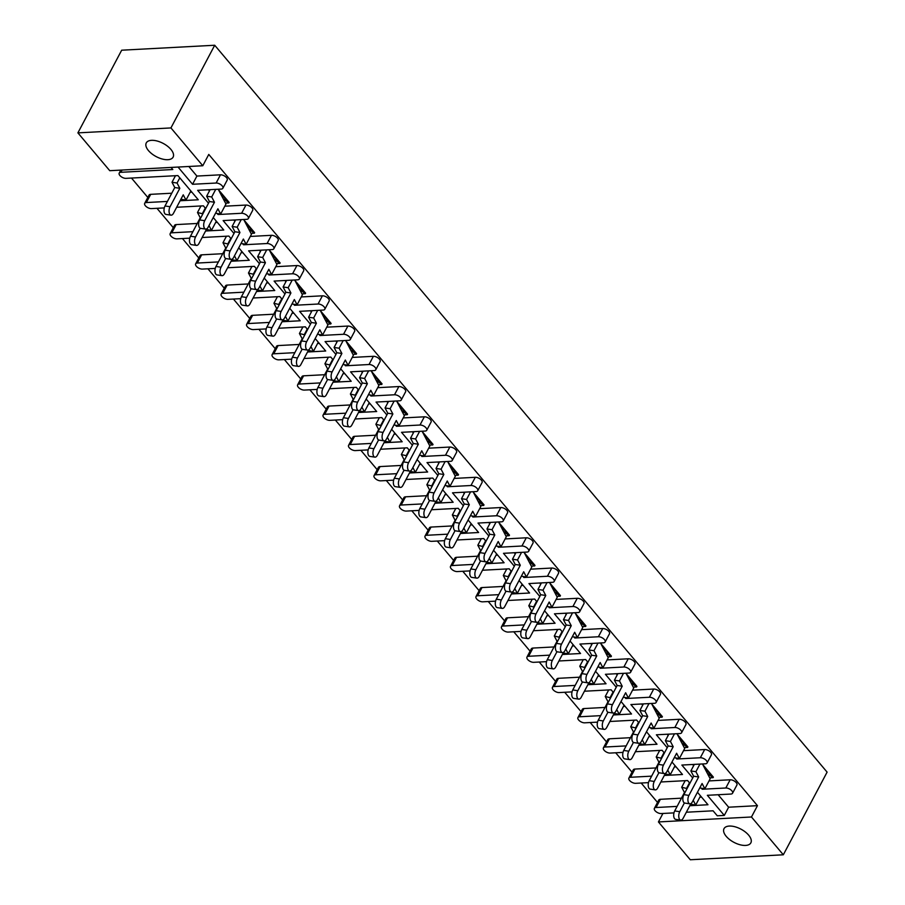 <?xml version="1.0" encoding="UTF-8"?>
<svg xmlns="http://www.w3.org/2000/svg" width="905" height="905" viewBox="0 0 905 905"><rect width="100%" height="100%" fill="white"/><g stroke="black" fill="none" stroke-linecap="round" stroke-linejoin="round"><path stroke-width="1.36" d="M148.488 150.615A15.181 7.466 -152.1 0 0 162.278 159.02A15.181 7.466 -152.1 0 0 173.115 157.119A15.181 7.466 -152.1 0 0 170.909 149.416A15.181 7.466 -152.1 0 0 157.119 141.01A15.181 7.466 -152.1 0 0 146.282 142.911A15.181 7.466 -152.1 0 0 148.488 150.615M726.229 836.344A15.181 7.466 -152.1 0 0 740.019 844.75A15.181 7.466 -152.1 0 0 750.856 842.849A15.181 7.466 -152.1 0 0 748.65 835.145A15.181 7.466 -152.1 0 0 734.86 826.74A15.181 7.466 -152.1 0 0 724.023 828.641A15.181 7.466 -152.1 0 0 726.229 836.344M208.501 203.218L197.652 190.333L221.216 189.077A4.74 2.33 -152.1 0 0 222.856 188.274A4.74 2.33 -152.1 0 0 222.178 185.864A4.74 2.33 -152.1 0 0 216.125 183.036L192.55 184.281L178.036 167.052M192.55 184.281L196.905 176.068L188.828 166.486M209.44 190.955L208.433 189.756M233.988 233.467L223.139 220.582L246.703 219.327A4.74 2.33 -152.1 0 0 248.343 218.524A4.74 2.33 -152.1 0 0 247.653 216.114A4.74 2.33 -152.1 0 0 241.601 213.275L218.037 214.53L217.2 213.546M218.037 214.53L218.467 213.727M702.438 763.956L707.416 773.47L713.072 777.667L713.366 777.124L702.699 764.465M676.951 733.706L681.929 743.22L687.596 747.428L687.879 746.874L677.212 734.215M651.464 703.457L656.442 712.97L662.109 717.179L662.392 716.624L651.724 703.966M625.977 673.218L630.955 682.721L636.622 686.929L636.916 686.375L626.249 673.716M600.501 642.969L605.468 652.471L611.135 656.679L611.429 656.125L600.762 643.466M575.014 612.719L579.992 622.221L585.648 626.43L585.942 625.887L575.275 613.217M549.527 582.469L554.505 591.972L560.172 596.18L560.455 595.637L549.788 582.967M524.04 552.22L529.018 561.722L534.685 565.93L534.979 565.387L524.3 552.717M498.553 521.97L503.531 531.473L509.198 535.681L509.492 535.138L498.825 522.468M473.077 491.72L478.044 501.234L483.711 505.431L484.005 504.888L473.338 492.23M447.59 461.471L452.568 470.985L458.235 475.193L458.518 474.639L447.851 461.98M422.103 431.221L427.081 440.735L432.748 444.943L433.031 444.389L422.364 431.73M396.616 400.983L401.594 410.485L407.261 414.694L407.555 414.139L396.876 401.481M371.129 370.733L376.107 380.236L381.774 384.444L382.068 383.89L371.401 371.231M345.653 340.484L350.631 349.986L356.287 354.194L356.581 353.651L345.914 340.981M320.166 310.234L325.144 319.737L330.811 323.945L331.094 323.402L320.427 310.732M294.679 279.984L299.657 289.487L305.324 293.695L305.607 293.152L294.94 280.482M269.192 249.735L274.17 259.249L279.837 263.446L280.131 262.903L269.452 250.233M243.705 219.485L248.683 228.999L254.35 233.196L254.644 232.653L243.977 219.994M218.229 189.236L223.207 198.749L228.863 202.958L229.157 202.403L218.49 189.745M216.125 183.036L220.469 174.812L196.905 176.068M220.469 174.812A4.74 2.33 27.9 0 1 226.522 177.651A4.74 2.33 27.9 0 1 227.212 180.061L222.856 188.274M241.601 213.275L245.956 205.062L224.813 206.193M245.956 205.062A4.74 2.33 27.9 0 1 252.009 207.901A4.74 2.33 27.9 0 1 252.699 210.311L248.343 218.524M234.927 221.205L233.92 220.006M259.475 263.706L248.626 250.832L272.19 249.576A4.74 2.33 -152.1 0 0 273.83 248.773A4.74 2.33 -152.1 0 0 273.14 246.364A4.74 2.33 -152.1 0 0 267.088 243.524L271.443 235.311L250.3 236.443M271.443 235.311A4.74 2.33 27.9 0 1 277.496 238.151A4.74 2.33 27.9 0 1 278.174 240.56L273.83 248.773M260.414 251.454L259.407 250.255M284.962 293.955L274.102 281.082L297.666 279.826A4.74 2.33 -152.1 0 0 299.317 279.023A4.74 2.33 -152.1 0 0 298.627 276.613A4.74 2.33 -152.1 0 0 292.575 273.774L296.919 265.561L275.776 266.692M296.919 265.561A4.74 2.33 27.9 0 1 302.971 268.4A4.74 2.33 27.9 0 1 303.661 270.81L299.317 279.023M285.901 281.704L284.894 280.505M310.438 324.205L299.589 311.331L323.153 310.076A4.74 2.33 -152.1 0 0 324.805 309.272A4.74 2.33 -152.1 0 0 324.114 306.863A4.74 2.33 -152.1 0 0 318.062 304.023L322.406 295.811L301.263 296.942M322.406 295.811A4.74 2.33 27.9 0 1 328.458 298.65A4.74 2.33 27.9 0 1 329.149 301.06L324.805 309.272M311.377 311.954L310.37 310.754M335.925 354.455L325.076 341.581L348.64 340.325A4.74 2.33 -152.1 0 0 350.28 339.522A4.74 2.33 -152.1 0 0 349.602 337.113A4.74 2.33 -152.1 0 0 343.538 334.273L347.893 326.06L326.75 327.18M347.893 326.06A4.74 2.33 27.9 0 1 353.946 328.9A4.74 2.33 27.9 0 1 354.636 331.309L350.28 339.522M336.864 342.192L335.857 341.004M361.412 384.704L350.563 371.831L374.127 370.575A4.74 2.33 -152.1 0 0 375.767 369.76A4.74 2.33 -152.1 0 0 375.077 367.362A4.74 2.33 -152.1 0 0 369.025 364.523L373.38 356.31L352.237 357.43M373.38 356.31A4.74 2.33 27.9 0 1 379.433 359.149A4.74 2.33 27.9 0 1 380.123 361.548L375.767 369.76M362.351 372.441L361.344 371.254M386.899 414.954L376.05 402.069L399.614 400.813A4.74 2.33 -152.1 0 0 401.254 400.01A4.74 2.33 -152.1 0 0 400.564 397.612A4.74 2.33 -152.1 0 0 394.512 394.772L398.856 386.559L377.724 387.679M398.856 386.559A4.74 2.33 27.9 0 1 404.92 389.399A4.74 2.33 27.9 0 1 405.598 391.797L401.254 400.01M387.838 402.691L386.831 401.503M412.375 445.203L401.526 432.319L425.09 431.063A4.74 2.33 -152.1 0 0 426.741 430.26A4.74 2.33 -152.1 0 0 426.051 427.861A4.74 2.33 -152.1 0 0 419.999 425.022L424.343 416.809L403.2 417.929M424.343 416.809A4.74 2.33 27.9 0 1 430.395 419.637A4.74 2.33 27.9 0 1 431.085 422.047L426.741 430.26M413.325 432.941L412.318 431.753M437.862 475.453L427.013 462.568L450.577 461.312A4.74 2.33 -152.1 0 0 452.228 460.509A4.74 2.33 -152.1 0 0 451.538 458.1A4.74 2.33 -152.1 0 0 445.486 455.26L449.83 447.047L428.687 448.179M449.83 447.047A4.74 2.33 27.9 0 1 455.882 449.887A4.74 2.33 27.9 0 1 456.573 452.296L452.228 460.509M438.801 463.19L437.794 461.991M463.349 505.703L452.5 492.818L476.064 491.562A4.74 2.33 -152.1 0 0 477.704 490.759A4.74 2.33 -152.1 0 0 477.014 488.349A4.74 2.33 -152.1 0 0 470.962 485.51L475.317 477.297L454.174 478.428M475.317 477.297A4.74 2.33 27.9 0 1 481.37 480.136A4.74 2.33 27.9 0 1 482.06 482.546L477.704 490.759M464.288 493.44L463.281 492.241M488.836 535.941L477.987 523.067L501.551 521.812A4.74 2.33 -152.1 0 0 503.191 521.009A4.74 2.33 -152.1 0 0 502.501 518.599A4.74 2.33 -152.1 0 0 496.449 515.76L500.804 507.547L479.661 508.678M500.804 507.547A4.74 2.33 27.9 0 1 506.857 510.386A4.74 2.33 27.9 0 1 507.547 512.796L503.191 521.009M489.775 523.69L488.768 522.49M514.323 566.191L503.474 553.317L527.038 552.061A4.74 2.33 -152.1 0 0 528.678 551.258A4.74 2.33 -152.1 0 0 527.988 548.849A4.74 2.33 -152.1 0 0 521.936 546.009L526.28 537.796L505.137 538.928M526.28 537.796A4.74 2.33 27.9 0 1 532.332 540.636A4.74 2.33 27.9 0 1 533.022 543.045L528.678 551.258M515.262 553.939L514.255 552.74M539.799 596.44L528.95 583.567L552.514 582.311A4.74 2.33 -152.1 0 0 554.165 581.508A4.74 2.33 -152.1 0 0 553.475 579.098A4.74 2.33 -152.1 0 0 547.423 576.259L551.767 568.046L530.624 569.177M551.767 568.046A4.74 2.33 27.9 0 1 557.819 570.885A4.74 2.33 27.9 0 1 558.509 573.295L554.165 581.508M540.749 584.189L539.742 582.99M565.286 626.69L554.437 613.816L578.001 612.561A4.74 2.33 -152.1 0 0 579.653 611.757A4.74 2.33 -152.1 0 0 578.962 609.348A4.74 2.33 -152.1 0 0 572.91 606.508L577.254 598.296L556.111 599.415M577.254 598.296A4.74 2.33 27.9 0 1 583.306 601.135A4.74 2.33 27.9 0 1 583.997 603.544L579.653 611.757M566.225 614.427L565.218 613.239M590.773 656.94L579.924 644.066L603.488 642.81A4.74 2.33 -152.1 0 0 605.128 641.996A4.74 2.33 -152.1 0 0 604.438 639.597A4.74 2.33 -152.1 0 0 598.386 636.758L602.741 628.545L581.598 629.665M602.741 628.545A4.74 2.33 27.9 0 1 608.793 631.385A4.74 2.33 27.9 0 1 609.484 633.783L605.128 641.996M591.712 644.677L590.705 643.489M616.26 687.189L605.411 674.304L628.975 673.049A4.74 2.33 -152.1 0 0 630.615 672.245A4.74 2.33 -152.1 0 0 629.925 669.847A4.74 2.33 -152.1 0 0 623.873 667.008L628.228 658.795L607.085 659.915M628.228 658.795A4.74 2.33 27.9 0 1 634.281 661.634A4.74 2.33 27.9 0 1 634.971 664.032L630.615 672.245M617.199 674.926L616.192 673.739M641.747 717.439L630.887 704.554L654.462 703.298A4.74 2.33 -152.1 0 0 656.102 702.495A4.74 2.33 -152.1 0 0 655.412 700.085A4.74 2.33 -152.1 0 0 649.36 697.257L653.704 689.044L632.561 690.164M653.704 689.044A4.74 2.33 27.9 0 1 659.756 691.873A4.74 2.33 27.9 0 1 660.446 694.282L656.102 702.495M642.686 705.176L641.679 703.988M667.223 747.688L656.374 734.803L679.938 733.548A4.74 2.33 -152.1 0 0 681.589 732.745A4.74 2.33 -152.1 0 0 680.899 730.335A4.74 2.33 -152.1 0 0 674.847 727.496L679.191 719.283L658.048 720.414M679.191 719.283A4.74 2.33 27.9 0 1 685.243 722.122A4.74 2.33 27.9 0 1 685.933 724.532L681.589 732.745M668.162 735.426L667.166 734.226M692.71 777.938L681.861 765.053L705.425 763.797A4.74 2.33 -152.1 0 0 707.077 762.994A4.74 2.33 -152.1 0 0 706.386 760.585A4.74 2.33 -152.1 0 0 700.334 757.745L704.678 749.532L683.535 750.664M704.678 749.532A4.74 2.33 27.9 0 1 710.73 752.372A4.74 2.33 27.9 0 1 711.421 754.781L707.077 762.994M693.649 765.675L692.642 764.476M718.129 794.726L728.638 807.203L724.294 815.416L707.348 795.303L730.912 794.047A4.74 2.33 -152.1 0 0 732.552 793.244A4.74 2.33 -152.1 0 0 731.862 790.834A4.74 2.33 -152.1 0 0 725.81 787.995L730.165 779.782L709.022 780.913M730.165 779.782A4.74 2.33 27.9 0 1 736.217 782.621A4.74 2.33 27.9 0 1 736.908 785.031L732.552 793.244M728.638 807.203L757.462 805.665L208.772 154.427L202.788 165.739L109.754 170.694L77.898 132.877L170.932 127.933L202.788 165.739M267.088 243.524L243.524 244.78L242.687 243.796M243.524 244.78L243.954 243.977M292.575 273.774L269.011 275.03L268.174 274.045M269.011 275.03L269.43 274.226M318.062 304.023L294.498 305.279L293.661 304.284M294.498 305.279L294.917 304.476M343.538 334.273L319.974 335.529L319.148 334.533M319.974 335.529L320.404 334.726M369.025 364.523L345.461 365.778L344.624 364.783M345.461 365.778L345.891 364.975M394.512 394.772L370.948 396.028L370.111 395.033M370.948 396.028L371.378 395.225M419.999 425.022L396.435 426.278L395.598 425.282M396.435 426.278L396.854 425.474M445.486 455.26L421.922 456.516L421.085 455.532M421.922 456.516L422.341 455.713M470.962 485.51L447.398 486.766L446.572 485.781M447.398 486.766L447.828 485.962M496.449 515.76L472.885 517.015L472.048 516.031M472.885 517.015L473.315 516.212M521.936 546.009L498.372 547.265L497.535 546.281M498.372 547.265L498.802 546.462M547.423 576.259L523.859 577.514L523.022 576.519M523.859 577.514L524.278 576.711M572.91 606.508L549.346 607.764L548.509 606.769M549.346 607.764L549.765 606.961M598.386 636.758L574.822 638.014L573.996 637.018M574.822 638.014L575.252 637.211M623.873 667.008L600.309 668.263L599.472 667.268M600.309 668.263L600.739 667.46M649.36 697.257L625.796 698.513L624.959 697.517M625.796 698.513L626.215 697.71M674.847 727.496L651.283 728.751L650.446 727.767M651.283 728.751L651.702 727.948M700.334 757.745L676.759 759.001L675.933 758.017M676.759 759.001L677.189 758.198M725.81 787.995L702.246 789.25L701.42 788.266M702.246 789.25L702.676 788.447M180.106 200.752L198.286 199.779L177.9 175.581L125.953 178.353A4.74 2.33 -152.1 0 1 119.901 175.513A4.74 2.33 -152.1 0 1 119.211 173.104L120.806 170.106M122.051 170.038L120.851 172.301L172.81 169.529L171.034 167.425M131.485 178.059L147.82 197.448M156.961 208.308L173.308 227.698M182.448 238.558L198.795 257.948M207.935 268.796L224.282 288.197M233.422 299.046L249.757 318.447M258.909 329.296L275.244 348.697M284.385 359.545L300.731 378.946M309.872 389.795L326.219 409.184M335.359 420.044L351.694 439.434M360.846 450.294L377.181 469.684M386.333 480.544L402.668 499.933M411.809 510.793L428.156 530.183M437.296 541.032L453.643 560.433M462.783 571.281L479.118 590.682M488.27 601.531L504.605 620.932M513.757 631.781L530.092 651.181M539.233 662.03L555.58 681.42M564.72 692.28L581.067 711.669M590.207 722.529L606.542 741.919M615.694 752.779L632.029 772.169M641.181 783.029L657.516 802.418M654.394 808.323L658.738 800.111A4.74 2.33 27.9 0 1 660.379 799.307L656.034 807.52A4.74 2.33 -152.1 0 0 654.394 808.323A4.74 2.33 -152.1 0 0 655.084 810.733A4.74 2.33 -152.1 0 0 661.136 813.561L673.976 812.882M701.545 797.113L699.859 797.203M681.454 798.176L660.379 799.307M628.907 778.074L633.251 769.861A4.74 2.33 27.9 0 1 634.903 769.058L630.547 777.271A4.74 2.33 -152.1 0 0 628.907 778.074A4.74 2.33 -152.1 0 0 629.597 780.483A4.74 2.33 -152.1 0 0 635.649 783.323L648.489 782.633M676.058 766.863L674.372 766.954M655.978 767.938L634.903 769.058M603.42 747.824L607.775 739.611A4.74 2.33 27.9 0 1 609.416 738.808L605.06 747.021A4.74 2.33 -152.1 0 0 603.42 747.824A4.74 2.33 -152.1 0 0 604.11 750.234A4.74 2.33 -152.1 0 0 610.162 753.073L623.013 752.383M650.582 736.613L648.896 736.704M630.491 737.688L609.416 738.808M577.933 717.575L582.288 709.362A4.74 2.33 27.9 0 1 583.929 708.558L579.585 716.771A4.74 2.33 -152.1 0 0 577.933 717.575A4.74 2.33 -152.1 0 0 578.623 719.984A4.74 2.33 -152.1 0 0 584.675 722.824L597.526 722.133M625.095 706.364L623.409 706.454M605.004 707.439L583.929 708.558M552.457 687.325L556.801 679.112A4.74 2.33 27.9 0 1 558.442 678.309L554.098 686.522A4.74 2.33 -152.1 0 0 552.457 687.325A4.74 2.33 -152.1 0 0 553.136 689.734A4.74 2.33 -152.1 0 0 559.188 692.574L572.039 691.884M599.608 676.114L597.922 676.205M579.517 677.189L558.442 678.309M526.97 657.075L531.314 648.862A4.74 2.33 27.9 0 1 532.966 648.059L528.611 656.272A4.74 2.33 -152.1 0 0 526.97 657.075A4.74 2.33 -152.1 0 0 527.66 659.485A4.74 2.33 -152.1 0 0 533.712 662.324L546.552 661.646M574.121 645.865L572.435 645.955M554.03 646.939L532.966 648.059M501.483 626.826L505.827 618.613A4.74 2.33 27.9 0 1 507.479 617.81L503.123 626.022A4.74 2.33 -152.1 0 0 501.483 626.826A4.74 2.33 -152.1 0 0 502.173 629.235A4.74 2.33 -152.1 0 0 508.225 632.075L521.076 631.396M548.645 615.626L546.959 615.705M528.554 616.69L507.479 617.81M475.996 596.587L480.351 588.374A4.74 2.33 27.9 0 1 481.992 587.56L477.648 595.773A4.74 2.33 -152.1 0 0 475.996 596.587A4.74 2.33 -152.1 0 0 476.686 598.986A4.74 2.33 -152.1 0 0 482.738 601.825L495.589 601.146M523.158 585.377L521.472 585.467M503.067 586.44L481.992 587.56M450.509 566.338L454.864 558.125A4.74 2.33 27.9 0 1 456.505 557.322L452.161 565.535A4.74 2.33 -152.1 0 0 450.509 566.338A4.74 2.33 -152.1 0 0 451.199 568.736A4.74 2.33 -152.1 0 0 457.251 571.575L470.102 570.897M497.671 555.127L495.985 555.218M477.58 556.19L456.505 557.322M425.033 536.088L429.377 527.875A4.74 2.33 27.9 0 1 431.018 527.072L426.674 535.285A4.74 2.33 -152.1 0 0 425.033 536.088A4.74 2.33 -152.1 0 0 425.712 538.498A4.74 2.33 -152.1 0 0 431.764 541.326L444.615 540.647M472.184 524.877L470.498 524.968M452.093 525.941L431.018 527.072M399.546 505.838L403.89 497.626A4.74 2.33 27.9 0 1 405.542 496.822L401.187 505.035A4.74 2.33 -152.1 0 0 399.546 505.838A4.74 2.33 -152.1 0 0 400.236 508.248A4.74 2.33 -152.1 0 0 406.288 511.087L419.128 510.397M446.697 494.628L445.011 494.718M426.606 495.702L405.542 496.822M374.059 475.589L378.403 467.376A4.74 2.33 27.9 0 1 380.055 466.573L375.699 474.786A4.74 2.33 -152.1 0 0 374.059 475.589A4.74 2.33 -152.1 0 0 374.749 477.998A4.74 2.33 -152.1 0 0 380.801 480.838L393.652 480.148M421.221 464.378L419.535 464.469M401.13 465.453L380.055 466.573M348.572 445.339L352.927 437.126A4.74 2.33 27.9 0 1 354.568 436.323L350.224 444.536A4.74 2.33 -152.1 0 0 348.572 445.339A4.74 2.33 -152.1 0 0 349.262 447.749A4.74 2.33 -152.1 0 0 355.314 450.588L368.165 449.898M395.734 434.129L394.048 434.219M375.643 435.203L354.568 436.323M323.085 415.09L327.44 406.877A4.74 2.33 27.9 0 1 329.081 406.074L324.737 414.286A4.74 2.33 -152.1 0 0 323.085 415.09A4.74 2.33 -152.1 0 0 323.775 417.499A4.74 2.33 -152.1 0 0 329.827 420.339L342.678 419.649M370.247 403.879L368.561 403.969M350.156 404.954L329.081 406.074M297.609 384.84L301.953 376.627A4.74 2.33 27.9 0 1 303.594 375.824L299.25 384.037A4.74 2.33 -152.1 0 0 297.609 384.84A4.74 2.33 -152.1 0 0 298.299 387.25A4.74 2.33 -152.1 0 0 304.352 390.089L317.191 389.41M344.76 373.629L343.074 373.72M324.669 374.704L303.594 375.824M272.122 354.59L276.466 346.377A4.74 2.33 27.9 0 1 278.118 345.574L273.763 353.787A4.74 2.33 -152.1 0 0 272.122 354.59A4.74 2.33 -152.1 0 0 272.812 357A4.74 2.33 -152.1 0 0 278.864 359.839L291.704 359.161M319.273 343.391L317.587 343.47M299.182 344.454L278.118 345.574M246.635 324.352L250.979 316.139A4.74 2.33 27.9 0 1 252.631 315.325L248.275 323.538A4.74 2.33 -152.1 0 0 246.635 324.352A4.74 2.33 -152.1 0 0 247.325 326.75A4.74 2.33 -152.1 0 0 253.377 329.59L266.228 328.911M293.797 313.141L292.111 313.232M273.706 314.205L252.631 315.325M221.148 294.102L225.503 285.889A4.74 2.33 27.9 0 1 227.144 285.086L222.8 293.299A4.74 2.33 -152.1 0 0 221.148 294.102A4.74 2.33 -152.1 0 0 221.838 296.501A4.74 2.33 -152.1 0 0 227.89 299.34L240.741 298.661M268.31 282.892L266.624 282.982M248.219 283.955L227.144 285.086M195.661 263.853L200.016 255.64A4.74 2.33 27.9 0 1 201.657 254.837L197.313 263.05A4.74 2.33 -152.1 0 0 195.661 263.853A4.74 2.33 -152.1 0 0 196.351 266.262A4.74 2.33 -152.1 0 0 202.403 269.09L215.254 268.412M242.823 252.642L241.137 252.733M222.732 253.705L201.657 254.837M170.185 233.603L174.529 225.39A4.74 2.33 27.9 0 1 176.17 224.587L171.826 232.8A4.74 2.33 -152.1 0 0 170.185 233.603A4.74 2.33 -152.1 0 0 170.875 236.013A4.74 2.33 -152.1 0 0 176.928 238.852L189.767 238.162M217.336 222.392L215.65 222.483M197.245 223.467L176.17 224.587M144.698 203.353L149.042 195.141A4.74 2.33 27.9 0 1 150.694 194.337L146.339 202.55A4.74 2.33 -152.1 0 0 144.698 203.353A4.74 2.33 -152.1 0 0 145.388 205.763A4.74 2.33 -152.1 0 0 151.44 208.603L164.28 207.912M191.849 192.143L190.163 192.233M171.769 193.218L150.694 194.337M205.593 231.001L223.773 230.028L213.252 217.539M205.673 208.546L203.387 205.831L176.667 207.256M231.08 261.251L249.26 260.278L238.739 247.789M231.16 238.796L228.875 236.081L202.143 237.506M256.556 291.501L274.747 290.528L264.215 278.039M256.647 269.045L254.35 266.33L227.63 267.756M282.043 321.75L300.222 320.777L289.702 308.288M282.134 299.295L279.837 296.58L253.117 298.005M307.53 351.988L325.71 351.027L315.189 338.538M307.621 329.544L305.324 326.829L278.604 328.244M333.017 382.238L351.197 381.277L340.676 368.788M333.097 359.794L330.811 357.079L304.091 358.493M358.504 412.488L376.684 411.526L366.163 399.026M358.584 390.044L356.298 387.317L329.567 388.743M383.98 442.737L402.171 441.764L391.639 429.275M384.071 420.293L381.774 417.567L355.054 418.992M409.467 472.987L427.646 472.014L417.126 459.525M409.558 450.543L407.261 447.817L380.541 449.242M434.954 503.237L453.134 502.264L442.613 489.775M435.034 480.781L432.748 478.066L406.028 479.492M460.441 533.486L478.621 532.513L468.1 520.024M460.521 511.031L458.235 508.316L431.515 509.741M485.928 563.736L504.108 562.763L493.587 550.274M486.008 541.281L483.723 538.566L456.991 539.991M511.404 593.974L529.595 593.013L519.063 580.524M511.495 571.53L509.198 568.815L482.478 570.24M536.891 624.224L555.07 623.262L544.55 610.773M536.982 601.78L534.685 599.065L507.965 600.479M562.378 654.473L580.558 653.512L570.037 641.023M562.457 632.029L560.172 629.314L533.452 630.728M587.865 684.723L606.045 683.761L595.524 671.261M587.945 662.279L585.659 659.553L558.939 660.978M613.352 714.973L631.532 714L621.011 701.511M613.432 692.529L611.147 689.802L584.415 691.228M638.828 745.222L657.019 744.249L646.487 731.76M638.919 722.778L636.622 720.052L609.902 721.477M664.315 775.472L682.494 774.499L671.974 762.01M664.406 753.017L662.109 750.302L635.389 751.727M689.802 805.722L707.982 804.749L697.461 792.26M689.882 783.266L687.596 780.551L660.876 781.977M724.294 815.416L717.28 815.79L713.083 810.801L686.352 812.226M120.851 172.301A4.74 2.33 -152.1 0 0 119.211 173.104M167.414 201.43L146.339 202.55M192.901 231.68L171.826 232.8M218.388 261.918L197.313 263.05M243.875 292.168L222.8 293.299M269.351 322.418L248.275 323.538M294.838 352.667L273.763 353.787M320.325 382.917L299.25 384.037M345.812 413.166L324.737 414.286M371.288 443.416L350.224 444.536M396.775 473.666L375.699 474.786M422.262 503.915L401.187 505.035M447.749 534.154L426.674 535.285M473.236 564.403L452.161 565.535M498.712 594.653L477.648 595.773M524.199 624.903L503.123 626.022M549.686 655.152L528.611 656.272M575.173 685.402L554.098 686.522M600.66 715.651L579.585 716.771M626.136 745.901L605.06 747.021M651.623 776.151L630.547 777.271M677.11 806.389L656.034 807.52M658.433 821.944L751.467 816.989L783.323 854.795L690.289 859.75L658.433 821.944L662.924 813.471M783.323 854.795L827.102 772.123L214.711 45.25L121.677 50.205L77.898 132.877M214.711 45.25L170.932 127.933M757.462 805.665L751.467 816.989M674.7 810.937L679.757 811.695A5.215 2.647 98.5 0 0 678.795 817A5.215 2.647 98.5 0 0 680.696 820.122L675.639 819.364A5.215 2.647 -81.5 0 1 673.739 816.253A5.215 2.647 -81.5 0 1 674.7 810.937L684.463 792.509L681.703 787.237L685.175 780.676M680.696 820.122A5.215 2.647 98.5 0 0 683.173 818.222L690.934 803.572M690.594 804.217L695.696 805.065L693.207 800.303M687.076 788.583L681.703 787.237M686.759 787.984L689.497 782.814M695.696 805.065L700.538 795.914M679.757 811.695L684.384 802.95M683.863 794.647L688.92 795.405A5.215 2.647 98.5 0 0 687.947 800.71A5.215 2.647 98.5 0 0 689.859 803.832L684.802 803.074A5.215 2.647 -81.5 0 1 682.89 799.963A5.215 2.647 -81.5 0 1 683.863 794.647L693.626 776.219L690.866 770.947L694.327 764.386M689.859 803.832A5.215 2.647 98.5 0 0 692.336 801.932L702.099 783.504L704.859 788.775L710.176 778.741L707.416 773.47M703.932 766.818L713.072 777.667L709.712 777.848M699.757 787.927L704.859 788.775M688.92 795.405L698.671 776.965L695.911 771.693L690.866 770.947M695.911 771.693L699.938 764.092M698.671 776.965L693.626 776.219M649.213 780.687L654.27 781.445A5.215 2.647 98.5 0 0 653.308 786.762A5.215 2.647 98.5 0 0 655.209 789.873L650.163 789.115A5.215 2.647 -81.5 0 1 648.251 786.004A5.215 2.647 -81.5 0 1 649.213 780.687L658.976 762.259L656.216 756.987L659.688 750.437M655.209 789.873A5.215 2.647 98.5 0 0 657.697 787.984L665.447 773.334M665.107 773.967L670.209 774.816L667.72 770.053M661.589 758.333L656.216 756.987M661.272 757.734L664.01 752.564M670.209 774.816L675.062 765.664M654.27 781.445L658.908 772.7M623.737 750.449L628.794 751.195A5.215 2.647 98.5 0 0 627.821 756.512A5.215 2.647 98.5 0 0 629.733 759.623L624.676 758.876A5.215 2.647 -81.5 0 1 622.764 755.754A5.215 2.647 -81.5 0 1 623.737 750.449L633.489 732.009L630.728 726.738L634.201 720.188M629.733 759.623A5.215 2.647 98.5 0 0 632.21 757.734L639.971 743.084M639.62 743.729L644.733 744.566L642.233 739.804M636.102 728.084L630.728 726.738M635.785 727.496L638.534 722.314M644.733 744.566L649.575 735.426M628.794 751.195L633.421 742.451M598.25 720.199L603.307 720.946A5.215 2.647 98.5 0 0 602.334 726.263A5.215 2.647 98.5 0 0 604.246 729.373L599.189 728.627A5.215 2.647 -81.5 0 1 597.277 725.505A5.215 2.647 -81.5 0 1 598.25 720.199L608.013 701.76L605.253 696.488L608.714 689.938M604.246 729.373A5.215 2.647 98.5 0 0 606.723 727.484L614.484 712.835M614.144 713.479L619.246 714.317L616.746 709.554M610.615 697.846L605.253 696.488M610.309 697.246L613.047 692.065M619.246 714.317L624.088 705.176M603.307 720.946L607.934 712.201M572.763 689.949L577.82 690.696A5.215 2.647 98.5 0 0 576.858 696.013A5.215 2.647 98.5 0 0 578.759 699.124L573.702 698.377A5.215 2.647 -81.5 0 1 571.802 695.255A5.215 2.647 -81.5 0 1 572.763 689.949L582.526 671.51L579.766 666.238L583.239 659.688M578.759 699.124A5.215 2.647 98.5 0 0 581.236 697.235L588.997 682.585M588.657 683.23L593.759 684.067L591.259 679.304M585.128 667.596L579.766 666.238M584.822 666.996L587.56 661.815M593.759 684.067L598.601 674.926M577.82 690.696L582.447 681.951M547.276 659.7L552.333 660.446A5.215 2.647 98.5 0 0 551.371 665.763A5.215 2.647 98.5 0 0 553.272 668.885L548.215 668.128A5.215 2.647 -81.5 0 1 546.315 665.005A5.215 2.647 -81.5 0 1 547.276 659.7L557.039 641.26L554.279 635.989L557.752 629.439M553.272 668.885A5.215 2.647 98.5 0 0 555.749 666.985L563.51 652.335M563.17 652.98L568.272 653.829L565.783 649.055M559.652 637.346L554.279 635.989M559.335 636.747L562.073 631.566M568.272 653.829L573.114 644.677M552.333 660.446L556.96 651.702M521.789 629.45L526.846 630.208A5.215 2.647 98.5 0 0 525.884 635.514A5.215 2.647 98.5 0 0 527.796 638.636L522.739 637.878A5.215 2.647 -81.5 0 1 520.827 634.767A5.215 2.647 -81.5 0 1 521.789 629.45L531.552 611.011L528.792 605.739L532.264 599.189M527.796 638.636A5.215 2.647 98.5 0 0 530.273 636.735L538.023 622.086M537.683 622.731L542.785 623.579L540.296 618.805M534.165 607.097L528.792 605.739M533.848 606.497L536.586 601.316M542.785 623.579L547.638 614.427M526.846 630.208L531.484 621.452M496.313 599.201L501.37 599.958A5.215 2.647 98.5 0 0 500.397 605.264A5.215 2.647 98.5 0 0 502.309 608.386L497.252 607.628A5.215 2.647 -81.5 0 1 495.34 604.517A5.215 2.647 -81.5 0 1 496.313 599.201L506.065 580.772L503.304 575.501L506.777 568.94M502.309 608.386A5.215 2.647 98.5 0 0 504.786 606.486L512.547 591.836M512.196 592.481L517.309 593.329L514.809 588.567M508.678 576.847L503.304 575.501M508.361 576.247L511.11 571.078M517.309 593.329L522.151 584.178M501.37 599.958L505.997 591.214M470.826 568.951L475.883 569.709A5.215 2.647 98.5 0 0 474.91 575.014A5.215 2.647 98.5 0 0 476.822 578.137L471.765 577.379A5.215 2.647 -81.5 0 1 469.853 574.268A5.215 2.647 -81.5 0 1 470.826 568.951L480.589 550.523L477.829 545.251L481.29 538.69M476.822 578.137A5.215 2.647 98.5 0 0 479.299 576.236L487.06 561.586M486.72 562.231L491.822 563.08L489.322 558.317M483.191 546.597L477.829 545.251M482.885 545.998L485.623 540.828M491.822 563.08L496.664 553.928M475.883 569.709L480.51 560.964M658.376 764.397L663.433 765.155A5.215 2.647 98.5 0 0 662.46 770.472A5.215 2.647 98.5 0 0 664.372 773.583L659.315 772.825A5.215 2.647 -81.5 0 1 657.415 769.714A5.215 2.647 -81.5 0 1 658.376 764.397L668.139 745.969L665.379 740.697L668.852 734.136M664.372 773.583A5.215 2.647 98.5 0 0 666.849 771.693L676.612 753.254L679.372 758.526L684.689 748.492L681.929 743.22M678.445 736.568L687.596 747.428L684.225 747.598M674.27 757.677L679.372 758.526M663.433 765.155L673.196 746.716L670.435 741.444L665.379 740.697M670.435 741.444L674.463 733.842M673.196 746.716L668.139 745.969M632.889 734.147L637.946 734.905A5.215 2.647 98.5 0 0 636.984 740.222A5.215 2.647 98.5 0 0 638.885 743.333L633.828 742.586A5.215 2.647 -81.5 0 1 631.928 739.464A5.215 2.647 -81.5 0 1 632.889 734.147L642.652 715.719L639.892 710.448L643.365 703.898M638.885 743.333A5.215 2.647 98.5 0 0 641.362 741.444L651.125 723.005L653.885 728.276L659.202 718.242L656.442 712.97M652.958 706.319L662.109 717.179L658.738 717.348M648.783 727.428L653.885 728.276M637.946 734.905L647.708 716.477L644.948 711.206L639.892 710.448M644.948 711.206L648.976 703.592M647.708 716.477L642.652 715.719M607.402 703.909L612.459 704.656A5.215 2.647 98.5 0 0 611.497 709.973A5.215 2.647 98.5 0 0 613.398 713.083L608.352 712.337A5.215 2.647 -81.5 0 1 606.441 709.215A5.215 2.647 -81.5 0 1 607.402 703.909L617.165 685.47L614.405 680.198L617.877 673.648M613.398 713.083A5.215 2.647 98.5 0 0 615.886 711.194L625.638 692.755L628.398 698.027L633.715 687.992L630.955 682.721M627.47 676.069L636.622 686.929L633.251 687.11M623.296 697.189L628.398 698.027M612.459 704.656L622.221 686.228L619.461 680.956L614.405 680.198M619.461 680.956L623.488 673.343M622.221 686.228L617.165 685.47M581.926 673.659L586.972 674.406A5.215 2.647 98.5 0 0 586.01 679.723A5.215 2.647 98.5 0 0 587.922 682.834L582.865 682.087A5.215 2.647 -81.5 0 1 580.953 678.965A5.215 2.647 -81.5 0 1 581.926 673.659L591.678 655.22L588.917 649.948L592.39 643.398M587.922 682.834A5.215 2.647 98.5 0 0 590.399 680.945L600.162 662.505L602.922 667.777L608.228 657.743L605.468 652.471M601.995 645.819L611.135 656.679L607.764 656.86M597.809 666.94L602.922 667.777M586.972 674.406L596.734 655.978L593.974 650.706L588.917 649.948M593.974 650.706L598.001 643.093M596.734 655.978L591.678 655.22M556.439 643.41L561.496 644.156A5.215 2.647 98.5 0 0 560.523 649.473A5.215 2.647 98.5 0 0 562.435 652.584L557.378 651.838A5.215 2.647 -81.5 0 1 555.466 648.715A5.215 2.647 -81.5 0 1 556.439 643.41L566.202 624.97L563.442 619.699L566.903 613.149M562.435 652.584A5.215 2.647 98.5 0 0 564.912 650.695L574.675 632.267L577.435 637.539L582.752 627.493L579.992 622.221M576.508 615.57L585.648 626.43L582.288 626.611M572.333 636.69L577.435 637.539M561.496 644.156L571.247 625.728L568.498 620.457L563.442 619.699M568.498 620.457L572.526 612.855M571.247 625.728L566.202 624.97M530.952 613.16L536.009 613.918A5.215 2.647 98.5 0 0 535.047 619.224A5.215 2.647 98.5 0 0 536.948 622.346L531.891 621.588A5.215 2.647 -81.5 0 1 529.991 618.477A5.215 2.647 -81.5 0 1 530.952 613.16L540.715 594.721L537.955 589.449L541.428 582.899M536.948 622.346A5.215 2.647 98.5 0 0 539.425 620.445L549.188 602.017L551.948 607.289L557.265 597.243L554.505 591.972M551.021 585.32L560.172 596.18L556.801 596.361M546.846 606.441L551.948 607.289M536.009 613.918L545.772 595.479L543.011 590.207L537.955 589.449M543.011 590.207L547.039 582.605M545.772 595.479L540.715 594.721M505.465 582.911L510.522 583.668A5.215 2.647 98.5 0 0 509.56 588.974A5.215 2.647 98.5 0 0 511.461 592.096L506.404 591.338A5.215 2.647 -81.5 0 1 504.504 588.227A5.215 2.647 -81.5 0 1 505.465 582.911L515.228 564.482L512.468 559.211L515.941 552.65M511.461 592.096A5.215 2.647 98.5 0 0 513.938 590.196L523.701 571.768L526.461 577.039L531.778 566.994L529.018 561.722M525.534 555.07L534.685 565.93L531.314 566.111M521.359 576.191L526.461 577.039M510.522 583.668L520.285 565.229L517.524 559.957L512.468 559.211M517.524 559.957L521.552 552.355M520.285 565.229L515.228 564.482M445.339 538.701L450.396 539.459A5.215 2.647 98.5 0 0 449.434 544.765A5.215 2.647 98.5 0 0 451.335 547.887L446.278 547.129A5.215 2.647 -81.5 0 1 444.378 544.018A5.215 2.647 -81.5 0 1 445.339 538.701L455.102 520.273L452.342 515.002L455.815 508.44M451.335 547.887A5.215 2.647 98.5 0 0 453.812 545.998L461.573 531.337M461.233 531.982L466.335 532.83L463.846 528.068M457.704 516.348L452.342 515.002M457.398 515.748L460.136 510.578M466.335 532.83L471.177 523.678M450.396 539.459L455.023 530.715M419.852 508.452L424.909 509.21A5.215 2.647 98.5 0 0 423.947 514.526A5.215 2.647 98.5 0 0 425.848 517.637L420.791 516.891A5.215 2.647 -81.5 0 1 418.891 513.769A5.215 2.647 -81.5 0 1 419.852 508.452L429.615 490.024L426.855 484.752L430.327 478.202M425.848 517.637A5.215 2.647 98.5 0 0 428.337 515.748L436.086 501.099M435.746 501.732L440.848 502.58L438.359 497.818M432.228 486.098L426.855 484.752M431.911 485.499L434.649 480.329M440.848 502.58L445.69 493.429M424.909 509.21L429.547 500.465M394.365 478.213L399.422 478.96A5.215 2.647 98.5 0 0 398.46 484.277A5.215 2.647 98.5 0 0 400.372 487.388L395.315 486.641A5.215 2.647 -81.5 0 1 393.404 483.519A5.215 2.647 -81.5 0 1 394.365 478.213L404.128 459.774L401.368 454.502L404.84 447.952M400.372 487.388A5.215 2.647 98.5 0 0 402.849 485.499L410.599 470.849M410.259 471.494L415.361 472.331L412.872 467.568M406.741 455.849L401.368 454.502M406.424 455.26L409.173 450.079M415.361 472.331L420.214 463.19M399.422 478.96L404.06 470.215M479.978 552.661L485.035 553.419A5.215 2.647 98.5 0 0 484.073 558.724A5.215 2.647 98.5 0 0 485.985 561.847L480.928 561.089A5.215 2.647 -81.5 0 1 479.017 557.978A5.215 2.647 -81.5 0 1 479.978 552.661L489.741 534.233L486.981 528.961L490.453 522.4M485.985 561.847A5.215 2.647 98.5 0 0 488.462 559.946L498.214 541.518L500.974 546.79L506.291 536.756L503.531 531.473M500.058 524.832L509.198 535.681L505.827 535.862M495.872 545.941L500.974 546.79M485.035 553.419L494.797 534.979L492.037 529.708L486.981 528.961M492.037 529.708L496.064 522.106M494.797 534.979L489.741 534.233M454.502 522.411L459.559 523.169A5.215 2.647 98.5 0 0 458.586 528.475A5.215 2.647 98.5 0 0 460.498 531.597L455.441 530.839A5.215 2.647 -81.5 0 1 453.529 527.728A5.215 2.647 -81.5 0 1 454.502 522.411L464.254 503.983L461.493 498.712L464.966 492.15M460.498 531.597A5.215 2.647 98.5 0 0 462.975 529.697L472.738 511.268L475.498 516.54L480.804 506.506L478.044 501.234M474.571 494.583L483.711 505.431L480.34 505.612M470.385 515.692L475.498 516.54M459.559 523.169L469.31 504.73L466.55 499.458L461.493 498.712M466.55 499.458L470.577 491.856M469.31 504.73L464.254 503.983M429.015 492.162L434.072 492.92A5.215 2.647 98.5 0 0 433.099 498.236A5.215 2.647 98.5 0 0 435.011 501.347L429.954 500.589A5.215 2.647 -81.5 0 1 428.042 497.479A5.215 2.647 -81.5 0 1 429.015 492.162L438.778 473.734L436.018 468.462L439.479 461.912M435.011 501.347A5.215 2.647 98.5 0 0 437.488 499.458L447.251 481.019L450.011 486.29L455.328 476.256L452.568 470.985M449.084 464.333L458.235 475.193L454.864 475.363M444.909 485.442L450.011 486.29M434.072 492.92L443.835 474.48L441.074 469.209L436.018 468.462M441.074 469.209L445.102 461.607M443.835 474.48L438.778 473.734M368.889 447.964L373.946 448.71A5.215 2.647 98.5 0 0 372.973 454.027A5.215 2.647 98.5 0 0 374.885 457.138L369.828 456.392A5.215 2.647 -81.5 0 1 367.916 453.269A5.215 2.647 -81.5 0 1 368.889 447.964L378.641 429.524L375.892 424.253L379.353 417.703M374.885 457.138A5.215 2.647 98.5 0 0 377.362 455.249L385.123 440.599M384.783 441.244L389.885 442.081L387.385 437.319M381.254 425.61L375.892 424.253M380.937 425.011L383.686 419.83M389.885 442.081L394.727 432.941M373.946 448.71L378.573 439.966M343.402 417.714L348.459 418.461A5.215 2.647 98.5 0 0 347.486 423.778A5.215 2.647 98.5 0 0 349.398 426.889L344.341 426.142A5.215 2.647 -81.5 0 1 342.441 423.02A5.215 2.647 -81.5 0 1 343.402 417.714L353.165 399.275L350.405 394.003L353.878 387.453M349.398 426.889A5.215 2.647 98.5 0 0 351.875 424.999L359.636 410.35M359.296 410.994L364.398 411.832L361.898 407.069M355.767 395.361L350.405 394.003M355.461 394.761L358.199 389.58M364.398 411.832L369.24 402.691M348.459 418.461L353.086 409.716M317.915 387.464L322.972 388.211A5.215 2.647 98.5 0 0 322.01 393.528A5.215 2.647 98.5 0 0 323.911 396.65L318.854 395.892A5.215 2.647 -81.5 0 1 316.954 392.77A5.215 2.647 -81.5 0 1 317.915 387.464L327.678 369.025L324.918 363.753L328.391 357.204M323.911 396.65A5.215 2.647 98.5 0 0 326.388 394.75L334.149 380.1M333.809 380.745L338.911 381.593L336.422 376.819M330.291 365.111L324.918 363.753M329.974 364.511L332.712 359.33M338.911 381.593L343.753 372.441M322.972 388.211L327.599 379.467M403.528 461.912L408.585 462.67A5.215 2.647 98.5 0 0 407.623 467.987A5.215 2.647 98.5 0 0 409.524 471.098L404.467 470.351A5.215 2.647 -81.5 0 1 402.567 467.229A5.215 2.647 -81.5 0 1 403.528 461.912L413.291 443.484L410.531 438.212L414.004 431.662M409.524 471.098A5.215 2.647 98.5 0 0 412.001 469.209L421.764 450.769L424.524 456.041L429.841 446.007L427.081 440.735M423.597 434.083L432.748 444.943L429.377 445.124M419.422 455.204L424.524 456.041M408.585 462.67L418.348 444.242L415.587 438.97L410.531 438.212M415.587 438.97L419.615 431.357M418.348 444.242L413.291 443.484M378.041 431.674L383.098 432.42A5.215 2.647 98.5 0 0 382.136 437.737A5.215 2.647 98.5 0 0 384.037 440.848L378.98 440.102A5.215 2.647 -81.5 0 1 377.08 436.979A5.215 2.647 -81.5 0 1 378.041 431.674L387.804 413.234L385.044 407.963L388.517 401.413M384.037 440.848A5.215 2.647 98.5 0 0 386.526 438.959L396.277 420.52L399.037 425.791L404.354 415.757L401.594 410.485M398.11 403.834L407.261 414.694L403.89 414.875M393.935 424.954L399.037 425.791M383.098 432.42L392.861 413.992L390.1 408.721L385.044 407.963M390.1 408.721L394.127 401.107M392.861 413.992L387.804 413.234M352.554 401.424L357.611 402.171A5.215 2.647 98.5 0 0 356.649 407.488A5.215 2.647 98.5 0 0 358.561 410.599L353.504 409.852A5.215 2.647 -81.5 0 1 351.593 406.73A5.215 2.647 -81.5 0 1 352.554 401.424L362.317 382.985L359.557 377.713L363.029 371.163M358.561 410.599A5.215 2.647 98.5 0 0 361.038 408.709L370.79 390.27L373.55 395.542L378.867 385.507L376.107 380.236M372.634 373.584L381.774 384.444L378.403 384.625M368.448 394.704L373.55 395.542M357.611 402.171L367.373 383.743L364.613 378.471L359.557 377.713M364.613 378.471L368.64 370.858M367.373 383.743L362.317 382.985M292.428 357.215L297.485 357.973A5.215 2.647 98.5 0 0 296.523 363.278A5.215 2.647 98.5 0 0 298.424 366.401L293.378 365.643A5.215 2.647 -81.5 0 1 291.467 362.532A5.215 2.647 -81.5 0 1 292.428 357.215L302.191 338.775L299.431 333.504L302.904 326.954M298.424 366.401A5.215 2.647 98.5 0 0 300.913 364.5L308.662 349.85M308.322 350.495L313.424 351.344L310.935 346.57M304.804 334.861L299.431 333.504M304.487 334.262L307.225 329.081M313.424 351.344L318.266 342.192M297.485 357.973L302.123 349.217M266.952 326.965L271.998 327.723A5.215 2.647 98.5 0 0 271.036 333.029A5.215 2.647 98.5 0 0 272.948 336.151L267.891 335.393A5.215 2.647 -81.5 0 1 265.98 332.282A5.215 2.647 -81.5 0 1 266.952 326.965L276.704 308.537L273.944 303.266L277.416 296.704M272.948 336.151A5.215 2.647 98.5 0 0 275.425 334.25L283.175 319.601M282.835 320.246L287.937 321.094L285.448 316.331M279.317 304.612L273.944 303.266M279 304.012L281.749 298.842M287.937 321.094L292.79 311.942M271.998 327.723L276.636 318.979M241.465 296.716L246.522 297.474A5.215 2.647 98.5 0 0 245.549 302.779A5.215 2.647 98.5 0 0 247.461 305.901L242.404 305.143A5.215 2.647 -81.5 0 1 240.492 302.032A5.215 2.647 -81.5 0 1 241.465 296.716L251.228 278.288L248.468 273.016L251.929 266.455M247.461 305.901A5.215 2.647 98.5 0 0 249.938 304.001L257.699 289.351M257.359 289.996L262.461 290.844L259.961 286.082M253.83 274.362L248.468 273.016M253.513 273.763L256.262 268.593M262.461 290.844L267.303 281.693M246.522 297.474L251.149 288.729M327.078 371.174L332.135 371.921A5.215 2.647 98.5 0 0 331.162 377.238A5.215 2.647 98.5 0 0 333.074 380.36L328.017 379.602A5.215 2.647 -81.5 0 1 326.105 376.48A5.215 2.647 -81.5 0 1 327.078 371.174L336.83 352.735L334.081 347.463L337.542 340.914M333.074 380.36A5.215 2.647 98.5 0 0 335.551 378.46L345.314 360.032L348.074 365.303L353.38 355.258L350.631 349.986M347.147 343.334L356.287 354.194L352.916 354.375M342.972 364.455L348.074 365.303M332.135 371.921L341.886 353.493L339.126 348.221L334.081 347.463M339.126 348.221L343.153 340.619M341.886 353.493L336.83 352.735M301.591 340.925L306.648 341.683A5.215 2.647 98.5 0 0 305.675 346.988A5.215 2.647 98.5 0 0 307.587 350.111L302.53 349.353A5.215 2.647 -81.5 0 1 300.618 346.242A5.215 2.647 -81.5 0 1 301.591 340.925L311.354 322.485L308.594 317.214L312.055 310.664M307.587 350.111A5.215 2.647 98.5 0 0 310.064 348.21L319.827 329.782L322.587 335.054L327.904 325.008L325.144 319.737M321.66 313.085L330.811 323.945L327.44 324.126M317.485 334.205L322.587 335.054M306.648 341.683L316.411 323.243L313.65 317.972L308.594 317.214M313.65 317.972L317.678 310.37M316.411 323.243L311.354 322.485M276.104 310.675L281.161 311.433A5.215 2.647 98.5 0 0 280.199 316.739A5.215 2.647 98.5 0 0 282.1 319.861L277.043 319.103A5.215 2.647 -81.5 0 1 275.143 315.992A5.215 2.647 -81.5 0 1 276.104 310.675L285.867 292.247L283.107 286.976L286.58 280.414M282.1 319.861A5.215 2.647 98.5 0 0 284.577 317.96L294.34 299.532L297.1 304.804L302.417 294.759L299.657 289.487M296.173 282.835L305.324 293.695L301.953 293.876M291.998 303.956L297.1 304.804M281.161 311.433L290.924 292.994L288.163 287.722L283.107 286.976M288.163 287.722L292.191 280.12M290.924 292.994L285.867 292.247M215.978 266.466L221.035 267.224A5.215 2.647 98.5 0 0 220.062 272.541A5.215 2.647 98.5 0 0 221.974 275.652L216.917 274.894A5.215 2.647 -81.5 0 1 215.017 271.783A5.215 2.647 -81.5 0 1 215.978 266.466L225.741 248.038L222.981 242.766L226.454 236.205M221.974 275.652A5.215 2.647 98.5 0 0 224.451 273.763L232.212 259.113M231.872 259.746L236.974 260.595L234.474 255.832M228.343 244.112L222.981 242.766M228.037 243.513L230.775 238.343M236.974 260.595L241.816 251.443M221.035 267.224L225.662 258.479M190.491 236.216L195.548 236.974A5.215 2.647 98.5 0 0 194.586 242.291A5.215 2.647 98.5 0 0 196.487 245.402L191.43 244.655A5.215 2.647 -81.5 0 1 189.53 241.533A5.215 2.647 -81.5 0 1 190.491 236.216L200.254 217.788L197.494 212.517L200.967 205.967M196.487 245.402A5.215 2.647 98.5 0 0 198.964 243.513L206.725 228.863M206.385 229.497L211.487 230.345L208.998 225.583M202.867 213.863L197.494 212.517M202.55 213.275L205.288 208.093M211.487 230.345L216.329 221.193M195.548 236.974L200.175 228.23M165.004 205.978L170.061 206.725A5.215 2.647 98.5 0 0 169.099 212.042A5.215 2.647 98.5 0 0 171 215.152L165.954 214.406A5.215 2.647 -81.5 0 1 164.043 211.284A5.215 2.647 -81.5 0 1 165.004 205.978L174.767 187.539L172.007 182.267L175.48 175.717M171 215.152A5.215 2.647 98.5 0 0 173.489 213.263L183.24 194.824L186 200.096L190.842 190.955M180.898 199.258L186 200.096M170.061 206.725L179.824 188.297L177.063 183.025L172.007 182.267M177.063 183.025L179.801 177.844M179.824 188.297L174.767 187.539M250.617 280.426L255.674 281.184A5.215 2.647 98.5 0 0 254.712 286.489A5.215 2.647 98.5 0 0 256.613 289.611L251.556 288.853A5.215 2.647 -81.5 0 1 249.656 285.742A5.215 2.647 -81.5 0 1 250.617 280.426L260.38 261.998L257.62 256.726L261.093 250.165M256.613 289.611A5.215 2.647 98.5 0 0 259.101 287.711L268.853 269.283L271.613 274.554L276.93 264.52L274.17 259.249M270.686 252.597L279.837 263.446L276.466 263.627M266.511 273.706L271.613 274.554M255.674 281.184L265.437 262.744L262.676 257.473L257.62 256.726M262.676 257.473L266.704 249.871M265.437 262.744L260.38 261.998M225.141 250.176L230.187 250.934A5.215 2.647 98.5 0 0 229.225 256.239A5.215 2.647 98.5 0 0 231.137 259.362L226.08 258.604A5.215 2.647 -81.5 0 1 224.169 255.493A5.215 2.647 -81.5 0 1 225.141 250.176L234.893 231.748L232.132 226.476L235.605 219.915M231.137 259.362A5.215 2.647 98.5 0 0 233.614 257.461L243.377 239.033L246.126 244.305L251.443 234.271L248.683 228.999M245.21 222.347L254.35 233.196L250.979 233.377M241.024 243.456L246.126 244.305M230.187 250.934L239.949 232.495L237.189 227.223L232.132 226.476M237.189 227.223L241.216 219.621M239.949 232.495L234.893 231.748M199.654 219.926L204.711 220.684A5.215 2.647 98.5 0 0 203.738 226.001A5.215 2.647 98.5 0 0 205.65 229.112L200.593 228.354A5.215 2.647 -81.5 0 1 198.681 225.243A5.215 2.647 -81.5 0 1 199.654 219.926L209.417 201.498L206.657 196.227L210.118 189.677M205.65 229.112A5.215 2.647 98.5 0 0 208.127 227.223L217.89 208.784L220.65 214.055L225.967 204.021L223.207 198.749M219.723 192.098L228.863 202.958L225.492 203.127M215.548 213.207L220.65 214.055M204.711 220.684L214.462 202.245L211.702 196.973L206.657 196.227M211.702 196.973L215.729 189.371M214.462 202.245L209.417 201.498"/></g></svg>
